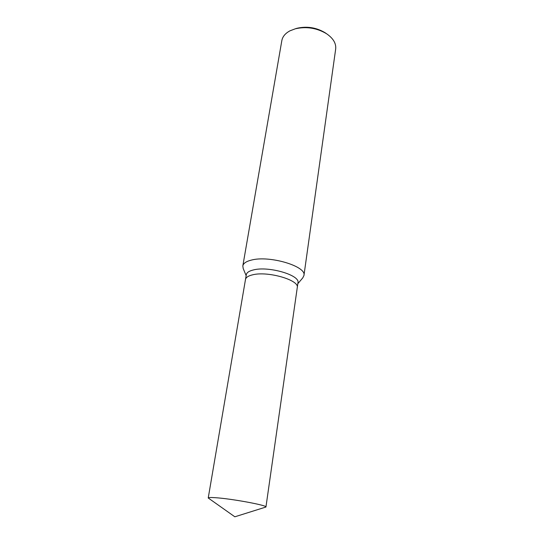 <?xml version="1.0" encoding="UTF-8"?>
<svg xmlns="http://www.w3.org/2000/svg" width="544" height="544" viewBox="0 0 544 544"><rect width="100%" height="100%" fill="white"/><g stroke="black" fill="none" stroke-linecap="round" stroke-linejoin="round"><path stroke-width="0.82" d="M297.248 287.667L297.949 282.785C300.41 275.244 268.688 265.873 253.463 269.926C249.111 270.966 246.724 272.558 246.303 274.7L245.473 279.562M245.48 279.507C245.902 277.399 248.288 275.835 252.647 274.815C267.893 270.864 299.71 280.18 297.262 287.613C299.71 280.18 267.893 270.864 252.647 274.815C248.288 275.835 245.902 277.399 245.48 279.507L208.23 497.991L234.845 516.8L265.941 507.028C267.77 505.417 231.547 498.685 215.39 497.699C210.759 497.386 208.372 497.488 208.23 497.991M297.813 283.723L302.777 277.875L303.94 275.516C306.932 266.349 269.239 255.075 251.233 260.134C246.133 261.426 243.324 263.364 242.821 265.941L243.209 268.546L246.14 275.631M303.94 275.516L335.675 49.035C336.274 43.404 333.214 38.298 326.495 33.701C316.73 27.941 306.32 26.309 295.263 28.812L290.04 30.797C285.321 33.306 282.588 36.57 281.833 40.603L242.821 265.941M326.495 33.701L324.999 32.66C316.248 27.492 306.918 26.03 297.004 28.274L295.242 28.812L297.004 28.274M297.262 287.613L265.941 507.028"/></g></svg>
